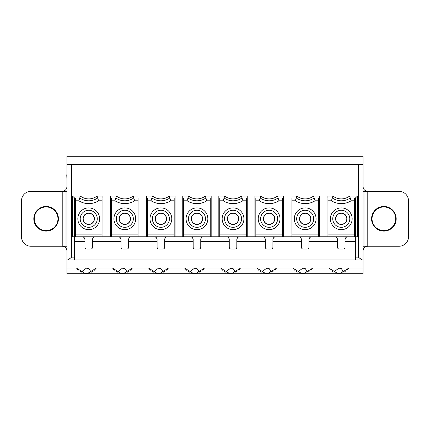 <?xml version="1.0" encoding="UTF-8"?>
<svg xmlns="http://www.w3.org/2000/svg" width="430" height="430" viewBox="0 0 430 430"><rect width="100%" height="100%" fill="white"/><g stroke="black" fill="none" stroke-linecap="round" stroke-linejoin="round"><path stroke-width="0.64" d="M375.514 210.421A11.836 11.836 0 0 0 375.514 227.158A11.836 11.836 0 0 0 392.251 227.158A11.836 11.836 0 0 0 392.251 210.421A11.836 11.836 0 0 0 375.514 210.421M383.882 231.098A12.309 12.309 0 0 1 373.127 212.796A12.309 12.309 0 0 1 394.348 212.307A12.309 12.309 0 0 1 383.882 231.098M367.752 191.328C364.919 191.049 363.35 189.474 363.049 186.593L363.049 156.294L66.951 156.294L66.951 273.706L363.049 273.706L363.049 250.953C363.323 248.115 364.903 246.551 367.784 246.25L367.784 191.328L399.029 191.328A9.471 9.471 0 0 1 408.5 200.794L408.5 236.779A9.471 9.471 0 0 1 399.029 246.25L364.941 246.25L364.941 191.328L367.784 191.328M364.941 246.25L363.049 246.25L363.049 191.328L364.941 191.328M66.951 259.978L363.049 259.978L363.049 164.341L66.951 164.341M363.049 268.024L66.951 268.024M355.476 257.135L355.476 259.978L362.651 259.978C362.167 260 360.722 259.053 358.314 257.135L355.476 257.135L355.476 236.779M67.349 259.978C67.832 260 69.278 259.053 71.686 257.14L71.676 164.341M110.601 196.064L110.634 197.956L115.826 197.956L116.444 196.064L110.601 196.064L110.601 236.779L102.931 236.779L102.931 196.064L97.099 196.064A13.728 13.728 0 0 1 80.372 196.064M146.678 196.064L146.711 197.956L151.903 197.956L152.521 196.064L146.678 196.064L146.678 236.779L139.008 236.779L139.008 196.064L133.176 196.064A13.728 13.728 0 0 1 116.444 196.064M182.755 196.064L182.788 197.956L187.98 197.956L188.598 196.064L182.755 196.064L182.755 236.779L175.091 236.779L175.091 196.064L169.253 196.064M218.832 196.064L218.865 197.956L224.057 197.956L224.675 196.064L218.832 196.064L218.832 236.779L211.168 236.779L211.168 196.064L205.33 196.064A13.728 13.728 0 0 1 188.598 196.064M254.909 196.064L254.942 197.956L260.134 197.956L260.752 196.064L254.909 196.064L254.909 236.779L247.245 236.779L247.245 196.064L241.407 196.064M290.992 196.064L291.019 197.956L296.211 197.956L296.829 196.064L290.992 196.064L290.992 236.779L283.322 236.779L283.322 196.064L277.484 196.064A13.728 13.728 0 0 1 260.752 196.064M327.069 196.064L327.096 197.956L332.288 197.956L332.906 196.064L327.069 196.064L327.069 236.779L319.399 236.779L319.399 196.064L313.561 196.064A13.728 13.728 0 0 1 296.829 196.064M354.524 200.794L354.567 197.956L355.443 197.956L357.523 196.064L349.633 196.064L351.106 200.778L354.524 200.788L354.524 234.887L328.015 234.887L327.983 236.779L354.556 236.779L354.524 234.887M74.524 259.978L74.524 236.779M102.738 236.779L100.926 236.779L102.931 236.779L102.017 236.779L102.028 197.956L97.712 197.956A15.625 15.625 0 0 1 79.749 197.956L78.889 200.794A18.463 18.463 0 0 0 98.572 200.794L97.712 197.956A15.625 15.625 0 0 1 79.749 197.956L80.362 196.075L72.487 196.075L74.551 197.956L79.749 197.956A15.625 15.625 0 0 0 97.712 197.956L97.099 196.075M102.904 197.956L97.712 197.956L102.904 197.956L102.931 196.064M357.518 196.064L357.518 236.779L354.556 236.779M354.567 197.956L350.251 197.956L355.454 197.956L355.443 236.779L345.462 236.779M334.642 236.779A2.843 2.843 0 0 1 337.48 239.618L337.48 247.196A1.892 1.892 0 0 0 339.377 249.088L343.161 249.088A1.892 1.892 0 0 0 345.059 247.196L345.059 239.618A2.843 2.843 0 0 1 347.897 236.779L327.262 236.779M319.2 236.779L311.815 236.779M298.57 236.779L291.185 236.779M283.123 236.779L255.108 236.779M247.046 236.779L219.031 236.779M210.969 236.779L182.954 236.779M174.892 236.779L146.877 236.779M138.815 236.779L131.429 236.779M118.185 236.779L110.8 236.779M100.926 236.779L82.103 236.779A2.843 2.843 0 0 1 84.941 239.618L84.941 247.196A1.892 1.892 0 0 0 86.838 249.088L90.622 249.088A1.892 1.892 0 0 0 92.52 247.196L92.52 239.618A2.843 2.843 0 0 1 95.358 236.779M84.538 236.779L72.477 236.779L72.477 196.075M75.444 236.779L74.557 236.779L74.557 197.956L75.433 197.956L75.444 236.779L102.017 236.779M137.003 236.779L112.612 236.779M173.08 236.779L148.689 236.779M209.157 236.779L184.766 236.779M245.234 236.779L220.843 236.779M281.311 236.779L256.92 236.779M317.388 236.779L292.997 236.779M327.983 236.779L329.074 236.779M298.565 236.779L311.82 236.779A2.843 2.843 0 0 0 308.982 239.618L308.982 247.196A1.892 1.892 0 0 1 307.084 249.088L303.3 249.088A1.892 1.892 0 0 1 301.403 247.196L301.403 239.618A2.843 2.843 0 0 0 298.565 236.779M118.18 236.779L131.435 236.779A2.843 2.843 0 0 0 128.597 239.618L128.597 247.196A1.892 1.892 0 0 1 126.7 249.088L122.915 249.088A1.892 1.892 0 0 1 121.018 247.196L121.018 239.618A2.843 2.843 0 0 0 118.18 236.779M327.972 197.956L332.288 197.956A15.625 15.625 0 0 0 350.251 197.956A15.625 15.625 0 0 1 332.288 197.956L327.096 197.956L327.972 197.956L328.015 234.887M332.288 197.956L331.433 200.778A18.463 18.463 0 0 0 351.116 200.794M340.764 207.91A10.89 10.89 0 0 1 352.148 218.284A10.89 10.89 0 0 1 341.775 229.663A10.89 10.89 0 0 1 330.39 219.289A10.89 10.89 0 0 1 340.764 207.91M340.877 210.275A8.525 8.525 0 0 1 349.784 218.392A8.525 8.525 0 0 1 341.662 227.303A8.525 8.525 0 0 1 332.755 219.182A8.525 8.525 0 0 1 340.877 210.275M341.533 224.465A5.681 5.681 0 0 1 335.594 219.053A5.681 5.681 0 0 1 341.006 213.113A5.681 5.681 0 0 1 346.945 218.526A5.681 5.681 0 0 1 341.533 224.465M335.728 218.789A5.542 5.542 0 0 1 341.269 213.248A5.542 5.542 0 0 1 346.811 218.789A5.542 5.542 0 0 1 341.269 224.326A5.542 5.542 0 0 1 335.728 218.789M84.431 237.994L84.941 239.591M92.52 239.591L93.031 237.994M120.507 237.994L121.018 239.591M128.597 239.591L129.107 237.994M156.584 237.994L157.095 239.591M164.674 239.591L165.184 237.994M192.661 237.994L193.172 239.591M200.751 239.591L201.261 237.994M228.738 237.994L229.249 239.591M236.828 239.591L237.338 237.994M264.815 237.994L265.326 239.591M272.905 239.591L273.416 237.994M300.892 237.994L301.403 239.591M308.982 239.591L309.492 237.994M336.969 237.994L337.48 239.591M345.059 239.591L345.569 237.994M79.749 197.956L75.433 197.956M88.225 207.91A10.89 10.89 0 0 1 99.609 218.284A10.89 10.89 0 0 1 89.236 229.663A10.89 10.89 0 0 1 77.852 219.289A10.89 10.89 0 0 1 88.225 207.91M88.338 210.275A8.525 8.525 0 0 1 97.244 218.392A8.525 8.525 0 0 1 89.123 227.303A8.525 8.525 0 0 1 80.216 219.182A8.525 8.525 0 0 1 88.338 210.275M88.994 224.465A5.681 5.681 0 0 1 83.055 219.053A5.681 5.681 0 0 1 88.467 213.113A5.681 5.681 0 0 1 94.406 218.526A5.681 5.681 0 0 1 88.994 224.465M83.189 218.789A5.542 5.542 0 0 1 88.731 213.248A5.542 5.542 0 0 1 94.272 218.789A5.542 5.542 0 0 1 88.731 224.326A5.542 5.542 0 0 1 83.189 218.789M111.51 197.956L115.826 197.956A15.625 15.625 0 0 0 133.789 197.956A15.625 15.625 0 0 1 115.826 197.956L114.971 200.778A18.463 18.463 0 0 0 134.649 200.794L133.789 197.956A15.625 15.625 0 0 1 115.826 197.956L110.634 197.956L111.51 197.956L111.52 236.779M138.095 236.779L138.105 197.956L138.981 197.956L139.008 196.064M124.302 207.91A10.89 10.89 0 0 1 135.686 218.284A10.89 10.89 0 0 1 125.313 229.663A10.89 10.89 0 0 1 113.928 219.289A10.89 10.89 0 0 1 124.302 207.91M115.826 197.956A15.625 15.625 0 0 0 133.789 197.956L138.981 197.956M133.789 197.956L133.176 196.075M124.415 210.275A8.525 8.525 0 0 1 133.321 218.392A8.525 8.525 0 0 1 125.2 227.303A8.525 8.525 0 0 1 116.294 219.182A8.525 8.525 0 0 1 124.415 210.275M125.071 224.465A5.681 5.681 0 0 1 119.131 219.053A5.681 5.681 0 0 1 124.544 213.113A5.681 5.681 0 0 1 130.483 218.526A5.681 5.681 0 0 1 125.071 224.465M119.266 218.789A5.542 5.542 0 0 1 124.807 213.248A5.542 5.542 0 0 1 130.349 218.789A5.542 5.542 0 0 1 124.807 224.326A5.542 5.542 0 0 1 119.266 218.789M147.587 197.956L151.903 197.956A15.625 15.625 0 0 0 169.866 197.956A15.625 15.625 0 0 1 151.903 197.956L151.048 200.778A18.463 18.463 0 0 0 170.726 200.794L169.866 197.956A15.625 15.625 0 0 1 151.903 197.956L146.711 197.956L147.587 197.956L147.597 236.779M174.172 236.779L174.182 197.956L175.058 197.956L175.091 196.064M160.379 207.91A10.89 10.89 0 0 1 171.763 218.284A10.89 10.89 0 0 1 161.39 229.663A10.89 10.89 0 0 1 150.005 219.289A10.89 10.89 0 0 1 160.379 207.91M151.903 197.956A15.625 15.625 0 0 0 169.866 197.956L175.058 197.956M169.866 197.956L169.253 196.075M160.492 210.275A8.525 8.525 0 0 1 169.399 218.392A8.525 8.525 0 0 1 161.277 227.303A8.525 8.525 0 0 1 152.37 219.182A8.525 8.525 0 0 1 160.492 210.275M161.148 224.465A5.681 5.681 0 0 1 155.208 219.053A5.681 5.681 0 0 1 160.621 213.113A5.681 5.681 0 0 1 166.56 218.526A5.681 5.681 0 0 1 161.148 224.465M155.343 218.789A5.542 5.542 0 0 1 160.885 213.248A5.542 5.542 0 0 1 166.426 218.789A5.542 5.542 0 0 1 160.885 224.326A5.542 5.542 0 0 1 155.343 218.789M187.114 200.794A18.463 18.463 0 0 0 206.803 200.794L205.943 197.956A15.625 15.625 0 0 1 187.98 197.956L182.788 197.956L183.664 197.956L183.674 236.779M183.707 200.788L187.125 200.788L187.98 197.956A15.625 15.625 0 0 0 205.943 197.956A15.625 15.625 0 0 1 187.98 197.956L183.664 197.956M210.249 236.779L210.259 197.956L211.135 197.956L211.168 196.064M196.456 207.91A10.89 10.89 0 0 1 207.84 218.284A10.89 10.89 0 0 1 197.467 229.663A10.89 10.89 0 0 1 186.082 219.289A10.89 10.89 0 0 1 196.456 207.91M187.98 197.956A15.625 15.625 0 0 0 205.943 197.956L211.135 197.956M205.943 197.956L205.33 196.075M196.569 210.275A8.525 8.525 0 0 1 205.475 218.392A8.525 8.525 0 0 1 197.354 227.303A8.525 8.525 0 0 1 188.447 219.182A8.525 8.525 0 0 1 196.569 210.275M197.225 224.465A5.681 5.681 0 0 1 191.285 219.053A5.681 5.681 0 0 1 196.698 213.113A5.681 5.681 0 0 1 202.637 218.526A5.681 5.681 0 0 1 197.225 224.465M191.42 218.789A5.542 5.542 0 0 1 196.962 213.248A5.542 5.542 0 0 1 202.503 218.789A5.542 5.542 0 0 1 196.962 224.326A5.542 5.542 0 0 1 191.42 218.789M219.741 197.956L224.057 197.956A15.625 15.625 0 0 0 242.02 197.956A15.625 15.625 0 0 1 224.057 197.956L223.202 200.778A18.463 18.463 0 0 0 242.88 200.794L242.02 197.956A15.625 15.625 0 0 1 224.057 197.956L218.865 197.956L219.741 197.956L219.751 236.779M246.325 236.779L246.336 197.956L247.212 197.956L247.245 196.064M232.533 207.91A10.89 10.89 0 0 1 243.917 218.284A10.89 10.89 0 0 1 233.544 229.663A10.89 10.89 0 0 1 222.159 219.289A10.89 10.89 0 0 1 232.533 207.91M224.057 197.956A15.625 15.625 0 0 0 242.02 197.956L247.212 197.956M242.02 197.956L241.407 196.075M232.646 210.275A8.525 8.525 0 0 1 241.552 218.392A8.525 8.525 0 0 1 233.431 227.303A8.525 8.525 0 0 1 224.525 219.182A8.525 8.525 0 0 1 232.646 210.275M233.302 224.465A5.681 5.681 0 0 1 227.362 219.053A5.681 5.681 0 0 1 232.775 213.113A5.681 5.681 0 0 1 238.714 218.526A5.681 5.681 0 0 1 233.302 224.465M227.497 218.789A5.542 5.542 0 0 1 233.038 213.248A5.542 5.542 0 0 1 238.58 218.789A5.542 5.542 0 0 1 233.038 224.326A5.542 5.542 0 0 1 227.497 218.789M259.269 200.794A18.463 18.463 0 0 0 278.957 200.794L278.097 197.956A15.625 15.625 0 0 1 260.134 197.956L254.942 197.956L255.818 197.956L255.828 236.779M255.861 200.788L259.279 200.788L260.134 197.956A15.625 15.625 0 0 0 278.097 197.956A15.625 15.625 0 0 1 260.134 197.956L255.818 197.956M282.402 236.779L282.413 197.956L283.289 197.956L283.322 196.064M268.61 207.91A10.89 10.89 0 0 1 279.994 218.284A10.89 10.89 0 0 1 269.621 229.663A10.89 10.89 0 0 1 258.236 219.289A10.89 10.89 0 0 1 268.61 207.91M260.134 197.956A15.625 15.625 0 0 0 278.097 197.956L283.289 197.956M278.097 197.956L277.484 196.075M268.723 210.275A8.525 8.525 0 0 1 277.629 218.392A8.525 8.525 0 0 1 269.508 227.303A8.525 8.525 0 0 1 260.601 219.182A8.525 8.525 0 0 1 268.723 210.275M269.379 224.465A5.681 5.681 0 0 1 263.44 219.053A5.681 5.681 0 0 1 268.852 213.113A5.681 5.681 0 0 1 274.791 218.526A5.681 5.681 0 0 1 269.379 224.465M263.574 218.789A5.542 5.542 0 0 1 269.115 213.248A5.542 5.542 0 0 1 274.657 218.789A5.542 5.542 0 0 1 269.115 224.326A5.542 5.542 0 0 1 263.574 218.789M291.895 197.956L296.211 197.956A15.625 15.625 0 0 0 314.174 197.956A15.625 15.625 0 0 1 296.211 197.956L295.356 200.778A18.463 18.463 0 0 0 315.034 200.794L314.174 197.956A15.625 15.625 0 0 1 296.211 197.956L291.019 197.956L291.895 197.956L291.906 236.779M318.479 236.779L318.49 197.956L319.366 197.956L319.399 196.064M304.687 207.91A10.89 10.89 0 0 1 316.071 218.284A10.89 10.89 0 0 1 305.698 229.663A10.89 10.89 0 0 1 294.313 219.289A10.89 10.89 0 0 1 304.687 207.91M296.211 197.956A15.625 15.625 0 0 0 314.174 197.956L319.366 197.956M314.174 197.956L313.561 196.075M304.8 210.275A8.525 8.525 0 0 1 313.707 218.392A8.525 8.525 0 0 1 305.585 227.303A8.525 8.525 0 0 1 296.678 219.182A8.525 8.525 0 0 1 304.8 210.275M305.456 224.465A5.681 5.681 0 0 1 299.517 219.053A5.681 5.681 0 0 1 304.929 213.113A5.681 5.681 0 0 1 310.868 218.526A5.681 5.681 0 0 1 305.456 224.465M299.651 218.789A5.542 5.542 0 0 1 305.192 213.248A5.542 5.542 0 0 1 310.734 218.789A5.542 5.542 0 0 1 305.192 224.326A5.542 5.542 0 0 1 299.651 218.789M275.743 236.779A2.843 2.843 0 0 0 272.905 239.618L272.905 247.196A1.892 1.892 0 0 1 271.007 249.088L267.224 249.088A1.892 1.892 0 0 1 265.326 247.196L265.326 239.618A2.843 2.843 0 0 0 262.488 236.779M239.666 236.779A2.843 2.843 0 0 0 236.828 239.618L236.828 247.196A1.892 1.892 0 0 1 234.93 249.088L231.147 249.088A1.892 1.892 0 0 1 229.249 247.196L229.249 239.618A2.843 2.843 0 0 0 226.411 236.779M203.589 236.779A2.843 2.843 0 0 0 200.751 239.618L200.751 247.196A1.892 1.892 0 0 1 198.853 249.088L195.07 249.088A1.892 1.892 0 0 1 193.172 247.196L193.172 239.618A2.843 2.843 0 0 0 190.334 236.779M167.512 236.779A2.843 2.843 0 0 0 164.674 239.618L164.674 247.196A1.892 1.892 0 0 1 162.776 249.088L158.993 249.088A1.892 1.892 0 0 1 157.095 247.196L157.095 239.618A2.843 2.843 0 0 0 154.257 236.779M95.159 269.535A12.309 12.309 0 0 1 94.476 270.18M92.649 271.507A12.309 12.309 0 0 1 91.391 272.163M88.876 272.975A12.309 12.309 0 0 1 88.257 273.088L96.417 268.024M76.309 268.024L84.468 273.088A12.309 12.309 0 0 1 83.85 272.975M81.334 272.163A12.309 12.309 0 0 1 80.077 271.507M78.249 270.18A12.309 12.309 0 0 1 77.567 269.535M131.236 269.535A12.309 12.309 0 0 1 130.553 270.18M128.726 271.507A12.309 12.309 0 0 1 127.468 272.163M124.953 272.975A12.309 12.309 0 0 1 124.334 273.088L132.494 268.024M112.386 268.024L120.545 273.088A12.309 12.309 0 0 1 119.927 272.975M117.411 272.163A12.309 12.309 0 0 1 116.154 271.507M114.326 270.18A12.309 12.309 0 0 1 113.644 269.535M167.313 269.535A12.309 12.309 0 0 1 166.63 270.18M164.803 271.507A12.309 12.309 0 0 1 163.545 272.163M161.03 272.975A12.309 12.309 0 0 1 160.411 273.088L168.571 268.024M148.463 268.024L156.622 273.088A12.309 12.309 0 0 1 156.004 272.975M153.488 272.163A12.309 12.309 0 0 1 152.231 271.507M150.403 270.18A12.309 12.309 0 0 1 149.721 269.535M203.39 269.535A12.309 12.309 0 0 1 202.707 270.18M200.88 271.507A12.309 12.309 0 0 1 199.622 272.163M197.107 272.975A12.309 12.309 0 0 1 196.488 273.088L204.648 268.024M184.54 268.024L192.699 273.088A12.309 12.309 0 0 1 192.081 272.975M189.565 272.163A12.309 12.309 0 0 1 188.308 271.507M186.48 270.18A12.309 12.309 0 0 1 185.798 269.535M239.467 269.535A12.309 12.309 0 0 1 238.784 270.18M236.957 271.507A12.309 12.309 0 0 1 235.699 272.163M233.184 272.975A12.309 12.309 0 0 1 232.565 273.088L240.725 268.024M220.617 268.024L228.776 273.088A12.309 12.309 0 0 1 228.158 272.975M225.642 272.163A12.309 12.309 0 0 1 224.385 271.507M222.557 270.18A12.309 12.309 0 0 1 221.875 269.535M275.544 269.535A12.309 12.309 0 0 1 274.861 270.18M273.034 271.507A12.309 12.309 0 0 1 271.776 272.163M269.261 272.975A12.309 12.309 0 0 1 268.642 273.088L276.802 268.024M256.694 268.024L264.853 273.088A12.309 12.309 0 0 1 264.235 272.975M261.719 272.163A12.309 12.309 0 0 1 260.462 271.507M258.634 270.18A12.309 12.309 0 0 1 257.952 269.535M311.621 269.535A12.309 12.309 0 0 1 310.938 270.18M309.111 271.507A12.309 12.309 0 0 1 307.853 272.163M305.338 272.975A12.309 12.309 0 0 1 304.719 273.088L312.879 268.024M292.771 268.024L300.93 273.088A12.309 12.309 0 0 1 300.312 272.975M297.796 272.163A12.309 12.309 0 0 1 296.539 271.507M294.711 270.18A12.309 12.309 0 0 1 294.029 269.535M347.698 269.535A12.309 12.309 0 0 1 347.015 270.18M345.188 271.507A12.309 12.309 0 0 1 343.93 272.163M341.415 272.975A12.309 12.309 0 0 1 340.796 273.088L348.956 268.024M328.848 268.024L337.007 273.088A12.309 12.309 0 0 1 336.389 272.975M333.873 272.163A12.309 12.309 0 0 1 332.616 271.507M330.788 270.18A12.309 12.309 0 0 1 330.106 269.535M88.731 268.519L90.66 271.308C87.79 274.136 84.925 274.136 82.066 271.308L86.36 268.191L88.731 268.519M124.807 268.519L126.737 271.308C123.867 274.136 121.002 274.136 118.142 271.308L122.437 268.191L124.807 268.519M160.885 268.519L162.814 271.308C159.944 274.136 157.079 274.136 154.22 271.308L158.514 268.191L160.885 268.519M196.962 268.519L198.891 271.308C196.021 274.136 193.156 274.136 190.297 271.308L194.591 268.191L196.962 268.519M233.038 268.519L234.968 271.308C232.098 274.136 229.233 274.136 226.374 271.308L230.668 268.191L233.038 268.519M269.115 268.519L271.045 271.308C268.175 274.136 265.31 274.136 262.45 271.308L266.745 268.191L269.115 268.519M305.192 268.519L307.122 271.308C304.252 274.136 301.387 274.136 298.527 271.308L302.822 268.191L305.192 268.519M341.269 268.519L343.199 271.308C340.329 274.136 337.464 274.136 334.604 271.308L338.899 268.191L341.269 268.519M66.951 172.865L66.951 174.752M66.951 179.966L66.763 174.752M66.951 186.62C66.677 189.458 65.097 191.027 62.216 191.328L66.951 191.328M62.248 246.25C65.081 246.524 66.65 248.105 66.951 250.98M30.971 191.328L62.216 191.328L62.216 246.25L30.971 246.25A9.471 9.471 0 0 1 21.5 236.779L21.5 200.794A9.471 9.471 0 0 1 30.971 191.328M45.413 231.077A12.309 12.309 0 0 1 35.701 212.226A12.309 12.309 0 0 1 56.894 212.839A12.309 12.309 0 0 1 45.413 231.077M65.059 191.328L65.059 246.25L62.216 246.25M66.951 246.25L65.059 246.25M37.749 210.421A11.836 11.836 0 0 0 37.749 227.158A11.836 11.836 0 0 0 54.486 227.158A11.836 11.836 0 0 0 54.486 210.421A11.836 11.836 0 0 0 37.749 210.421M152.521 196.064A13.728 13.728 0 0 0 169.243 196.064M224.675 196.064A13.728 13.728 0 0 0 241.397 196.064M332.906 196.064A13.728 13.728 0 0 0 349.633 196.064M358.314 164.341L358.314 257.135M74.524 257.135L71.686 257.135M328.015 200.788L331.433 200.788M74.524 241.515L84.941 241.515M92.52 241.515L121.018 241.515M128.597 241.515L157.095 241.515M164.674 241.515L193.172 241.515M200.751 241.515L229.249 241.515M236.828 241.515L265.326 241.515M272.905 241.515L301.403 241.515M308.982 241.515L337.48 241.515M345.059 241.515L355.476 241.515M98.572 200.794L101.985 200.794M101.985 234.887L75.476 234.887M75.476 200.794L78.889 200.794M134.649 200.794L138.062 200.794M138.062 234.887L111.553 234.887M111.553 200.788L114.971 200.788M170.726 200.794L174.139 200.794M174.139 234.887L147.63 234.887M147.63 200.788L151.048 200.788M206.803 200.794L210.216 200.794M210.216 234.887L183.707 234.887M242.88 200.794L246.293 200.794M246.293 234.887L219.784 234.887M219.784 200.788L223.202 200.788M278.957 200.794L282.37 200.794M282.37 234.887L255.861 234.887M315.034 200.794L318.447 200.794M318.447 234.887L291.938 234.887M291.938 200.788L295.356 200.788M77.825 236.779L74.557 236.779M355.443 236.779L353.82 236.779"/></g></svg>
